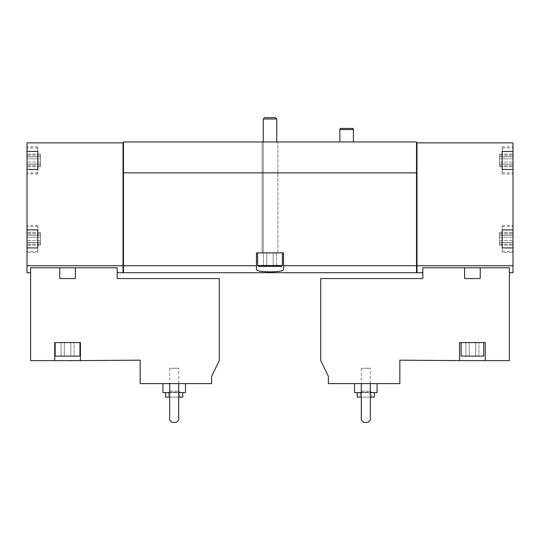 <?xml version="1.0" encoding="UTF-8"?>
<svg xmlns="http://www.w3.org/2000/svg" width="540" height="540" viewBox="0 0 540 540"><rect width="100%" height="100%" fill="white"/><g stroke="black" fill="none" stroke-linecap="round" stroke-linejoin="round"><path stroke-width="0.41" stroke-dasharray="2.7 2.03" d="M67.574 342.583L80.426 342.583L80.426 360.619L140.157 360.167L140.157 383.609L211.619 383.609L211.619 376.333L219.281 360.619L219.281 278.566L117.167 278.566L117.167 267.786L75.384 267.786L75.384 278.566L59.765 278.566L59.765 267.786L30.605 267.786L30.605 360.619L54.729 360.619L54.729 342.583L67.574 342.583M75.384 278.566L59.765 278.566L75.384 278.566M162.925 383.609L185.47 383.609L162.925 383.609M178.706 383.609L169.688 383.609L169.688 420.127L171.943 422.381L176.452 422.381L178.706 420.127L178.706 383.609L169.688 383.609L169.688 420.127L171.943 422.381L176.452 422.381L178.706 420.127L178.706 383.609L169.688 383.609L169.688 420.127L171.943 422.381L176.452 422.381L178.706 420.127L178.706 383.609L169.688 383.609M70.956 360.619L92.597 360.619L70.956 360.389M54.729 360.619L54.729 342.583L54.729 360.619L80.426 360.619L80.426 342.583L54.729 342.583L80.426 342.583L80.426 360.619M123.026 272.707L123.026 265.741L27 265.741L27 142.864L123.026 142.864L123.026 272.66L123.026 266.011L123.478 266.011L123.478 172.847L123.478 266.011M27 272.707L27 265.741M117.167 267.786L117.167 272.707L117.167 267.786M59.765 267.786L75.384 267.786M354.53 383.609L377.075 383.609L354.53 383.609M370.312 383.609L361.294 383.609L361.294 420.127L363.548 422.381L368.057 422.381L370.312 420.127L370.312 383.609L361.294 383.609L361.294 420.127L363.548 422.381L368.057 422.381L370.312 420.127L370.312 383.609L361.294 383.609L361.294 420.127L363.548 422.381L368.057 422.381L370.312 420.127L370.312 383.609L361.294 383.609M328.381 383.609L399.843 383.609L399.843 360.167L459.574 360.619L459.574 342.583L485.271 342.583L485.271 360.619L509.396 360.619L509.396 267.786L480.236 267.786L480.236 278.566L464.616 278.566L464.616 267.786L422.834 267.786L422.834 278.566L320.72 278.566L320.72 360.619L328.381 376.333L328.381 383.609M480.236 278.566L464.616 278.566L480.236 278.566M447.404 360.619L469.044 360.619L447.404 360.389M459.574 360.619L459.574 342.583L459.574 360.619L485.271 360.619L485.271 342.583L459.574 342.583L485.271 342.583L485.271 360.619M416.975 272.707L416.975 142.864L416.522 142.864L416.522 141.966L123.478 141.966L123.478 272.707M513 272.707L513 265.741L416.975 265.741M509.396 267.786L509.396 272.707L509.396 267.786M464.616 267.786L480.236 267.786M27 158.841L27 164.234L27 156.661L27 164.234L27 156.661L27 158.841L40.527 158.841L40.527 164.234L40.527 156.661L40.527 164.234L40.527 156.661L40.527 158.841L27 158.841M27 164.18L27 166.759L27 164.086L27 166.759L27 164.086L40.527 164.086L40.527 166.759L40.527 164.086L40.527 166.759L40.527 164.086L27 164.18M27 156.715L27 154.136L27 156.803L27 154.136L27 156.803L40.527 156.803L40.527 154.136L40.527 156.803L40.527 154.136L40.527 156.803L27 156.715M27 237.283L27 242.683L27 235.103L27 242.683L27 235.103L27 237.283L40.527 237.283L40.527 242.683L40.527 235.103L40.527 242.683L40.527 235.103L40.527 237.283L27 237.283M27 242.629L27 245.207L27 242.534L27 245.207L27 242.534L40.527 242.534L40.527 245.207L40.527 242.534L40.527 245.207L40.527 242.534L27 242.629M27 235.157L27 232.578L27 235.251L27 232.578L27 235.251L40.527 235.251L40.527 232.578L40.527 235.251L40.527 232.578L40.527 235.251L27 235.157M513 265.741L513 247.907L502.18 247.907L502.18 234.252L502.18 252.416L502.18 247.907L513 247.907L513 251.289L513 169.466L502.18 169.466L502.18 146.921L502.18 173.975L502.18 169.466L513 169.466L513 172.847L513 142.864L416.975 142.864L416.975 272.66L416.975 142.864M513 158.841L513 164.234L513 154.136L513 164.234L513 158.841L499.473 158.841L499.473 164.234L499.473 156.661L499.473 164.234L499.473 156.661L499.473 158.841L513 158.841M513 164.18L513 166.759L513 164.086L513 166.759L513 164.086L499.473 164.086L499.473 166.759L499.473 164.086L499.473 166.759L499.473 164.086L513 164.18M513 160.447L513 172.847L513 160.447M513 156.715L513 154.136L513 156.803L499.473 156.803L499.473 154.136L499.473 156.803L499.473 154.136L499.473 156.803L513 156.715M513 237.283L513 242.683L513 232.578L513 242.683L513 237.283L499.473 237.283L499.473 242.683L499.473 235.103L499.473 242.683L499.473 235.103L499.473 237.283L513 237.283M513 242.629L513 245.207L513 242.534L513 245.207L513 242.534L499.473 242.534L499.473 245.207L499.473 242.534L499.473 245.207L499.473 242.534L513 242.629M513 238.889L513 251.289L513 238.889M513 235.157L513 232.578L513 235.251L499.473 235.251L499.473 232.578L499.473 235.251L499.473 232.578L499.473 235.251L513 235.157M513 169.466L502.18 169.466L502.18 146.921L502.18 151.43L513 151.43L513 146.921L513 173.975L513 146.921L513 151.43L502.18 151.43L513 151.43M502.18 243.533L502.18 229.878L513 229.878L513 225.369L513 252.416L513 225.369L513 229.878L502.18 229.878L502.18 225.369L502.18 229.878L513 229.878M502.18 155.804L502.18 165.092M37.82 243.533L37.82 226.496L37.82 252.416L37.82 247.907L27 247.907L27 252.416L27 247.907L37.82 247.907L37.82 229.878L27 229.878L27 225.369L27 252.416L27 225.369L27 229.878L37.82 229.878L37.82 225.369L37.82 229.878L27 229.878M27 169.466L37.82 169.466L27 169.466L27 146.921L27 173.975L27 169.466L37.82 169.466L37.82 151.43L27 151.43L37.82 151.43L37.82 146.921L37.82 173.975L37.82 146.921L37.82 151.43L27 151.43M123.026 265.741L123.026 142.864L123.478 142.864M37.82 155.804L37.82 165.092M416.522 272.707L416.522 265.741L283.527 265.741L283.527 269.399C284.499 272.673 255.521 272.68 256.473 269.399L256.473 265.741L123.478 265.741M416.522 265.741L416.522 172.847L123.478 172.847M256.473 265.741L256.473 252.869L283.527 252.869L283.527 265.741M123.026 266.011L123.026 142.864M416.975 266.011L416.522 266.011L416.522 172.847L416.522 266.011M353.403 141.966L339.883 141.966L353.403 141.966M277.891 141.966L262.109 141.966L277.891 141.966L262.109 141.966L277.891 141.966L277.891 252.869L270 252.869L282.4 252.869L257.6 252.869L282.4 252.869L262.109 252.869L277.891 252.869L262.109 252.869L277.891 252.869L277.891 141.966M416.522 142.864L416.522 172.847M256.473 269.399L256.473 252.869L283.527 252.869L256.473 252.869L256.473 269.399M283.527 269.399L283.527 252.869L283.527 269.399M502.18 169.466L502.18 151.43M502.18 252.416L502.18 225.369L502.18 252.416L513 252.416L502.18 252.416M502.18 234.252L502.18 229.878M502.18 247.907L513 247.907M37.82 169.466L37.82 151.43M37.82 252.416L37.82 225.369L37.82 252.416L27 252.416L37.82 252.416M37.82 234.252L37.82 229.878M37.82 247.907L27 247.907M483.698 342.583L461.153 342.583L483.698 342.583L461.153 342.583L483.698 342.583L483.698 356.11L461.153 356.11L483.698 356.11L461.153 356.11L461.153 342.583M361.294 397.136L370.312 397.136M374.369 397.136L357.237 397.136M360.167 397.136L371.439 397.136L360.167 397.136L360.167 392.175L371.439 392.175L360.167 392.175L361.267 391.082L370.339 391.082L361.267 391.082L361.267 368.28L370.339 368.28L361.267 368.28M357.237 392.627L374.369 392.627L357.237 392.627M361.294 392.627L370.312 392.627M377.075 392.627L354.53 392.627M469.172 356.11L478.933 356.11L465.919 356.11L469.172 356.11L469.172 342.583L475.679 342.583L475.679 356.11L478.933 356.11L475.679 356.11L475.679 342.583L478.933 342.583L478.933 356.11L478.933 342.583L469.172 342.583L469.172 356.11L469.172 342.583L465.919 342.583L465.919 356.11L465.919 342.583L475.679 342.583L475.679 356.11L475.679 342.583L478.933 342.583L469.172 342.583L469.172 356.11M469.172 342.583L465.919 342.583L469.172 342.583M169.688 397.136L178.706 397.136M182.763 397.136L165.632 397.136M168.561 397.136L179.834 397.136L168.561 397.136L168.561 392.175L179.834 392.175L168.561 392.175L169.661 391.082L178.733 391.082L169.661 391.082L169.661 368.28L178.733 368.28L169.661 368.28M165.632 392.627L182.763 392.627L165.632 392.627M169.688 392.627L178.706 392.627M185.47 392.627L162.925 392.627M353.403 129.566L339.883 129.566M353.099 128.439L340.18 128.439M55.175 342.583L55.175 356.11L79.974 356.11L55.175 356.11L79.974 356.11L79.974 342.583M64.321 356.11L74.081 356.11L61.067 356.11L64.321 356.11L64.321 342.583L70.828 342.583L70.828 356.11L74.081 356.11L70.828 356.11L70.828 342.583L74.081 342.583L74.081 356.11L74.081 342.583L64.321 342.583L64.321 356.11L64.321 342.583L61.067 342.583L61.067 356.11L61.067 342.583L70.828 342.583L70.828 356.11L70.828 342.583L74.081 342.583L64.321 342.583L64.321 356.11M64.321 342.583L61.067 342.583L64.321 342.583M275.38 117.619L264.62 117.619L275.38 117.619L264.62 117.619L263.237 119.003L276.764 119.003L263.237 119.003L276.764 119.003L275.38 117.619M263.237 119.003L263.237 252.869L276.764 252.869L263.237 252.869L276.764 252.869L263.237 252.869L263.237 141.966M263.237 266.396L276.764 266.396L263.493 266.18C264.58 265.221 265.666 265.221 266.747 266.18C265.66 265.221 264.573 265.221 263.493 266.18L263.237 266.396M273.254 266.18C271.1 265.228 268.927 265.228 266.747 266.18C268.9 265.228 271.073 265.228 273.254 266.18C274.34 265.221 275.427 265.221 276.507 266.18C275.42 265.221 274.334 265.221 273.254 266.18C271.1 265.228 268.927 265.228 266.747 266.18C265.66 265.221 264.573 265.221 263.493 266.18C264.58 265.221 265.666 265.221 266.747 266.18C268.9 265.228 271.073 265.228 273.254 266.18C274.34 265.221 275.427 265.221 276.507 266.18C275.42 265.221 274.334 265.221 273.254 266.18L273.254 252.869L276.507 252.869L276.764 266.396L276.507 252.869L273.254 252.869L273.254 266.18L273.254 252.869L266.747 252.869L276.507 252.869L273.254 252.869L273.254 266.18M257.6 265.491L282.4 265.491L281.495 266.396L258.505 266.396L281.495 266.396L258.505 266.396L257.6 265.491L282.4 265.491L257.6 265.491L257.6 252.869M266.747 252.869L266.747 266.18L266.747 252.869L263.493 252.869L263.493 266.18L263.493 252.869L273.254 252.869L266.747 252.869L266.747 266.18L266.747 252.869L263.493 252.869L266.747 252.869M499.473 240.496L513 240.496L499.473 240.496M499.473 244.235L513 244.235L499.473 244.235M499.473 233.55L513 233.55L499.473 233.55M499.473 162.054L513 162.054L499.473 162.054M499.473 165.787L513 165.787L499.473 165.787M499.473 155.108L513 155.108L499.473 155.108M40.527 240.496L27 240.496L40.527 240.496M40.527 244.235L27 244.235L40.527 244.235M40.527 233.55L27 233.55L40.527 233.55M40.527 162.054L27 162.054L40.527 162.054M40.527 165.787L27 165.787L40.527 165.787M40.527 155.108L27 155.108L40.527 155.108M262.109 141.966L262.109 252.869L262.109 141.966M502.18 173.975L513 173.975L502.18 173.975M502.18 146.921L513 146.921L502.18 146.921M502.18 225.369L513 225.369L502.18 225.369M37.82 146.921L27 146.921L37.82 146.921M37.82 173.975L27 173.975L37.82 173.975M37.82 225.369L27 225.369L37.82 225.369M502.18 172.847L513 172.847L502.18 172.847M502.18 148.048L513 148.048L502.18 148.048M502.18 251.289L513 251.289L502.18 251.289M502.18 226.496L513 226.496L502.18 226.496M499.473 242.683L513 242.683L499.473 242.683M499.473 242.534L513 242.534L499.473 242.534M499.473 245.207L513 245.207L499.473 245.207M499.473 235.103L513 235.103L499.473 235.103M499.473 235.251L513 235.251L499.473 235.251M499.473 232.578L513 232.578L499.473 232.578M499.473 164.234L513 164.234L499.473 164.234M499.473 164.086L513 164.086L499.473 164.086M499.473 166.759L513 166.759L499.473 166.759M499.473 156.661L513 156.661L499.473 156.661M499.473 156.803L513 156.803L499.473 156.803M499.473 154.136L513 154.136L499.473 154.136M37.82 148.048L27 148.048L37.82 148.048M37.82 172.847L27 172.847L37.82 172.847M37.82 226.496L27 226.496L37.82 226.496M37.82 251.289L27 251.289L37.82 251.289M40.527 242.683L27 242.683L40.527 242.683M40.527 242.534L27 242.534L40.527 242.534M40.527 245.207L27 245.207L40.527 245.207M40.527 235.103L27 235.103L40.527 235.103M40.527 235.251L27 235.251L40.527 235.251M40.527 232.578L27 232.578L40.527 232.578M40.527 164.234L27 164.234L40.527 164.234M40.527 164.086L27 164.086L40.527 164.086M40.527 166.759L27 166.759L40.527 166.759M40.527 156.661L27 156.661L40.527 156.661M40.527 156.803L27 156.803L40.527 156.803M40.527 154.136L27 154.136L40.527 154.136M371.439 397.136L371.439 392.175L370.339 391.082L370.339 368.28M179.834 397.136L179.834 392.175L178.733 391.082L178.733 368.28M276.764 119.003L276.764 141.966M282.4 265.491L282.4 252.869"/><path stroke-width="0.81" d="M75.384 267.786L117.167 267.786L117.167 278.566L219.281 278.566L219.281 360.619L211.619 376.333L211.619 383.609L140.157 383.609L140.157 360.167L80.426 360.619L80.426 342.583L54.729 342.583L54.729 360.619L30.605 360.619L30.605 267.786L59.765 267.786L59.765 278.566L75.384 278.566L75.384 267.786L59.765 267.786M80.426 360.619L54.729 360.619M37.82 151.43L37.82 155.804L37.82 151.43L27 151.43L27 142.864L123.026 142.864L123.026 272.707L117.167 272.707M123.026 265.741L27 265.741L27 272.707L30.605 272.707M328.381 383.609L399.843 383.609L399.843 360.167L459.574 360.619L459.574 342.583L485.271 342.583L485.271 360.619L509.396 360.619L509.396 267.786L422.834 267.786L422.834 278.566L320.72 278.566L320.72 360.619L328.381 376.333L328.381 383.609M464.616 267.786L464.616 278.566L480.236 278.566L480.236 267.786M485.271 360.619L459.574 360.619M502.18 229.878L502.18 234.252L502.18 229.878L513 229.878L513 265.741L416.975 265.741L416.975 272.707L422.834 272.707M513 265.741L513 272.707L509.396 272.707M27 151.43L27 265.741M502.18 151.43L502.18 155.804L502.18 151.43L513 151.43L513 229.878M123.026 142.864L123.478 142.864L123.478 141.966L416.522 141.966L416.522 142.864L513 142.864L513 151.43M416.975 142.864L416.975 265.741M502.18 234.252L502.18 247.907L513 247.907M502.18 155.804L502.18 169.466L513 169.466M37.82 155.804L37.82 169.466L27 169.466M37.82 229.878L37.82 234.252L37.82 229.878L27 229.878M37.82 234.252L37.82 247.907L27 247.907M123.478 142.864L123.478 272.707L416.522 272.707L416.522 265.741L283.527 265.741L283.527 252.869L256.473 252.869L256.473 265.741L123.478 265.741M256.473 265.741L256.473 269.399C255.501 272.673 284.479 272.68 283.527 269.399L283.527 265.741M416.522 142.864L416.522 172.847L123.478 172.847M416.522 172.847L416.522 265.741M416.975 265.856L416.522 265.856M123.026 265.856L123.478 265.856M502.18 165.092L502.18 169.466M502.18 243.533L502.18 247.907M37.82 165.092L37.82 169.466M37.82 243.533L37.82 247.907M361.294 383.609L361.294 420.127L363.548 422.381L368.057 422.381L370.312 420.127L370.312 383.609M357.237 392.627L357.237 397.136L361.294 397.136M370.312 397.136L374.369 397.136L374.369 392.627M354.53 383.609L354.53 392.627L361.294 392.627M370.312 392.627L377.075 392.627L377.075 383.609M483.698 342.583L483.698 356.11L461.153 356.11L461.153 342.583M169.688 383.609L169.688 420.127L171.943 422.381L176.452 422.381L178.706 420.127L178.706 383.609M165.632 392.627L165.632 397.136L169.688 397.136M178.706 397.136L182.763 397.136L182.763 392.627M162.925 383.609L162.925 392.627L169.688 392.627M178.706 392.627L185.47 392.627L185.47 383.609M339.883 141.966L339.883 129.566L353.403 129.566L353.403 141.966M339.883 129.566L340.18 128.439L353.099 128.439L353.403 129.566M79.974 342.583L79.974 356.11L55.175 356.11L55.175 342.583M264.62 117.619L275.38 117.619L276.764 119.003L263.237 119.003L264.62 117.619M263.237 141.966L263.237 119.003M282.4 265.491L257.6 265.491L258.505 266.396L281.495 266.396L282.4 265.491L282.4 252.869M257.6 265.491L257.6 252.869M416.975 272.66L416.522 272.66M123.026 272.66L123.478 272.66M276.764 141.966L276.764 119.003"/></g></svg>
